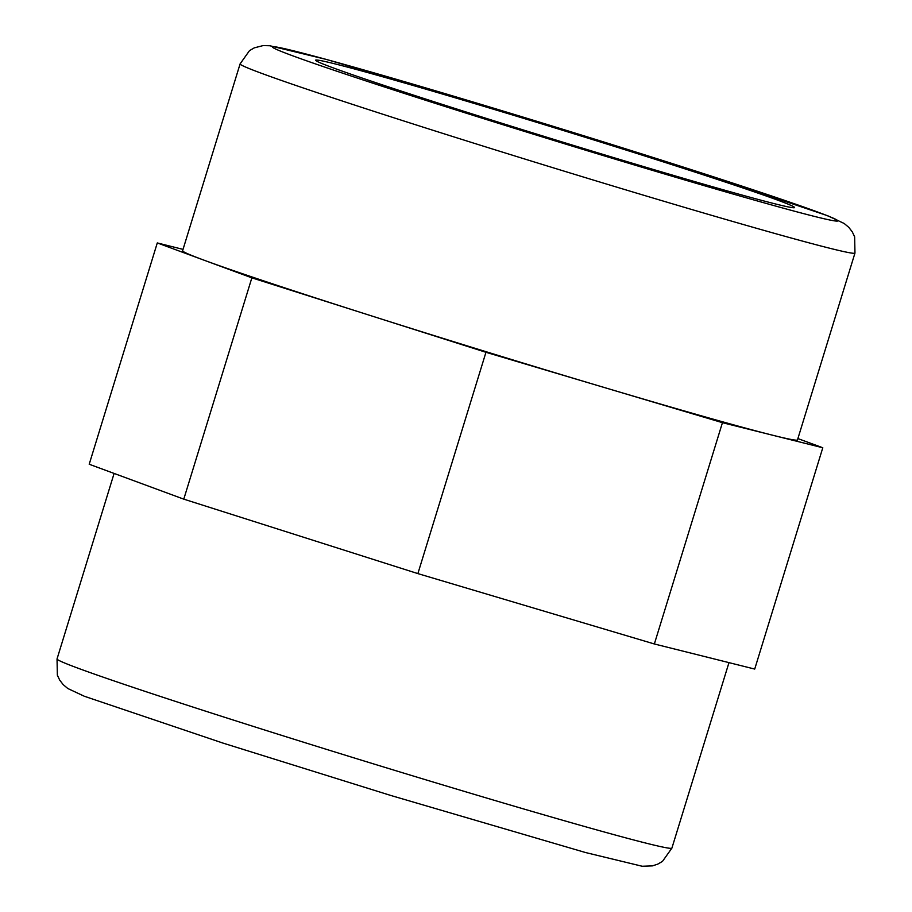 <?xml version="1.0" encoding="UTF-8"?>
<svg xmlns="http://www.w3.org/2000/svg" width="912" height="912" viewBox="0 0 912 912"><rect width="100%" height="100%" fill="white"/><g stroke="black" fill="none" stroke-linecap="round" stroke-linejoin="round"><path stroke-width="1.37" d="M649.458 157.468A250.583 5.643 -162.9 0 1 794.603 207.571A250.583 5.643 -162.9 0 1 553.436 139.274A250.583 5.643 -162.9 0 1 315.586 60.203A250.583 5.643 -162.9 0 1 649.458 157.468M240.095 63.897L182.605 250.766A321.662 7.25 17.1 0 0 204.573 260.387A321.662 7.25 17.1 0 0 368.904 315.073A321.662 7.25 17.1 0 0 604.2 387.486A321.662 7.25 17.1 0 0 772.624 435.218A321.662 7.25 17.1 0 0 797.476 439.926L854.966 253.057L854.647 236.835L852.275 231.842L848.833 227.396L844.204 223.497L827.697 215.756L689.107 168.937L521.265 116.554L326.507 59.474L269.815 45.748L263.044 45.6L254.254 47.869L249.478 50.662L240.095 63.897A321.662 7.25 17.1 0 0 426.394 128.193A321.662 7.25 17.1 0 0 854.966 253.057M183.027 249.375L157.286 242.934L89.205 464.242L183.779 499.149L417.878 573.602L654.36 643.975L754.714 669.066L822.795 447.758L797.897 438.569M157.286 242.934L251.86 277.841L485.959 352.294L722.441 422.678L822.795 447.758M485.959 352.294L417.878 573.602M251.86 277.841L183.779 499.149M722.441 422.678L654.36 643.975M666.535 161.743A295.933 6.669 17.1 0 0 295.123 51.209A295.933 6.669 17.1 0 0 443.654 106.031A295.933 6.669 17.1 0 0 815.066 216.566A295.933 6.669 17.1 0 0 666.535 161.743M114.103 473.431L57.034 658.943A321.662 7.25 17.1 0 0 362.338 760.448A321.662 7.25 17.1 0 0 671.905 848.103L728.973 662.625M57.034 658.943L57.353 675.165L59.725 680.158L63.167 684.604L67.796 688.503L84.303 696.244L222.893 743.063L390.735 795.446L585.493 852.526L642.185 866.252L652.399 865.887L657.746 864.131L662.522 861.338L671.905 848.103"/></g></svg>
